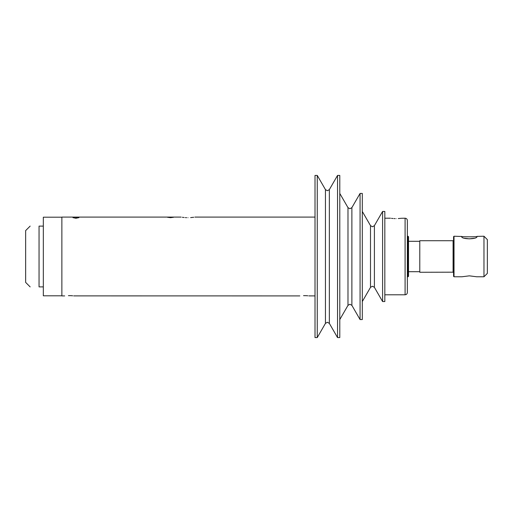 <?xml version="1.0" encoding="UTF-8"?>
<svg xmlns="http://www.w3.org/2000/svg" width="513" height="513" viewBox="0 0 513 513"><rect width="100%" height="100%" fill="white"/><g stroke="black" fill="none" stroke-linecap="round" stroke-linejoin="round"><path stroke-width="0.77" d="M74.642 217.339L73.705 217.204M186.642 217.666L185.347 217.602M184.167 217.506L183.167 217.39M182.718 217.332L182.314 217.275M187.989 217.692C179.127 217.031 179.127 217.031 187.989 217.692C196.851 217.031 196.851 217.031 187.989 217.692M193.734 217.268L190.637 217.602M168.296 217.14L168.976 217.14M167.719 217.089L173.349 217.089M73.128 217.114L73.705 217.114L73.128 217.134M75.437 217.114L76.014 217.114L75.437 217.134M78.181 217.114L78.758 217.114L78.181 217.134M73.705 217.146L75.437 217.172M75.918 218.147L73.558 217.647L74.09 217.3L72.981 217.647L75.937 218.262L78.899 217.627L76.014 217.268L78.322 217.621L75.918 218.147M170.56 217.672L173.49 217.275L167.571 217.281L170.56 217.672M64.683 295.911L61.868 295.911L61.868 217.089L73.128 217.089M68.415 295.655L69.3 295.642C63.343 295.937 63.343 295.937 69.3 295.642C75.257 295.937 75.257 295.937 69.3 295.642L71.012 295.68M71.07 295.68L72.686 295.789M73.686 295.886L299.81 295.911M303.542 295.655L304.427 295.642C298.47 295.937 298.47 295.937 304.427 295.642C310.384 295.937 310.384 295.937 304.427 295.642L306.139 295.68M306.197 295.68L307.819 295.789M308.82 295.886L315.014 295.911M170.553 217.589L172.913 217.281L168.149 217.281L170.553 217.634L172.913 217.281M168.161 217.3L170.553 217.634M172.535 217.166L173.484 217.3M167.584 217.3L168.553 217.166M169.123 217.134L168.328 217.134M78.181 217.146L76.014 217.172M73.564 217.672L75.918 218.185L78.322 217.64M72.981 217.692L74.5 217.397M76.014 217.313L78.899 217.672M30.152 286.902L25.65 282.4L25.65 230.6L30.152 226.098M39.052 226.098L39.052 286.902C27.644 286.902 27.644 286.902 39.052 286.902C27.644 286.902 27.644 286.902 39.052 286.902L43.329 286.902L43.329 226.098L39.052 226.098C27.644 226.098 27.644 226.098 39.052 226.098C27.644 226.098 27.644 226.098 39.052 226.098M408.072 236.23L408.072 276.77L408.521 276.321L408.521 236.679L407.354 236.23M61.868 295.802L43.329 295.802L43.329 217.198L61.868 217.198M394.972 218.615L393.971 218.57M392.996 218.5L392.144 218.423M392.035 218.41L391.477 218.346M396.094 218.628C388.828 218.179 388.828 218.179 396.094 218.628C403.353 218.179 403.353 218.179 396.094 218.628M384.827 294.789L405.097 294.789L405.097 218.211L401.23 218.281M400.826 218.333L398.261 218.564M382.595 211.459L382.595 301.541L384.827 301.541L384.827 211.459L382.595 211.459L374.4 225.643L374.4 287.357L372.451 286.228L370.501 287.357L362.306 301.541M360.068 193.439L360.068 319.561L362.306 319.561L362.306 193.439L360.068 193.439L351.88 207.63L351.88 305.37L349.93 304.247L347.981 305.37L339.786 319.561M337.541 175.42L337.541 337.58L339.786 337.58L339.786 175.42L337.541 175.42L329.352 189.611L329.352 323.389L327.397 322.267L325.447 323.389L317.258 337.58L317.258 175.42L325.447 189.611L325.447 323.389M317.258 175.42L315.014 175.42L315.014 337.58L317.258 337.58M405.097 218.211C406.469 218.346 407.219 219.096 407.354 220.462L407.354 292.538C407.219 293.904 406.469 294.654 405.097 294.789M476.987 236.48L477.013 236.384C477.847 236.974 460.821 236.974 461.649 236.384C460.802 239.584 477.834 239.597 477.013 236.384L483.971 236.23L483.971 276.77L476.667 276.77L469.331 275.84L461.995 276.77L454.018 276.77L454.018 236.23L461.674 236.48M474.172 238.244L469.331 238.853L464.496 238.244M483.971 236.23L487.35 239.609L487.35 273.391L483.971 276.77M454.018 236.23L453.569 236.679L453.569 276.321L454.018 276.77M453.537 272.268L453.537 240.732L453.569 272.268M453.088 272.268L453.088 240.732L419.781 240.732L419.781 272.268L453.229 272.185M362.306 211.459L370.501 225.643L370.501 287.357M339.786 193.439L347.981 207.63L347.981 305.37M73.705 217.089L75.437 217.089M76.014 217.089L78.181 217.089M78.758 217.089L181.121 217.089M194.857 217.089L315.014 217.089M408.072 276.77L407.354 276.77M374.4 225.643L372.451 226.772L370.501 225.643M351.88 207.63L349.93 208.753L347.981 207.63M329.352 189.611L327.397 190.733L325.447 189.611M384.827 218.211L390.464 218.211M329.352 323.389L337.541 337.58M351.88 305.37L360.068 319.561M374.4 287.357L382.595 301.541M408.521 271.704L419.781 271.704M408.521 241.296L419.781 241.296"/></g></svg>
